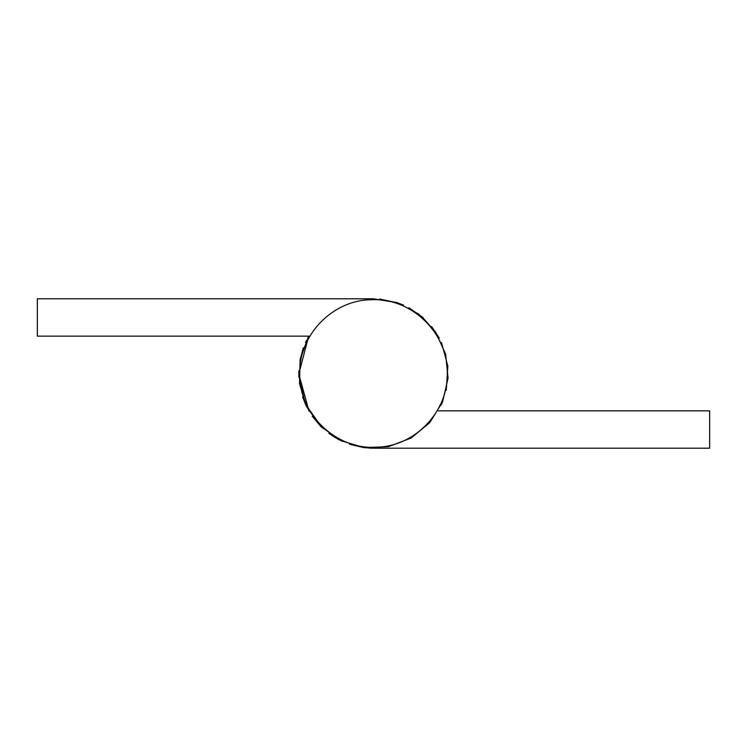 <?xml version="1.0" encoding="UTF-8"?>
<svg xmlns="http://www.w3.org/2000/svg" width="747" height="747" viewBox="0 0 747 747"><rect width="100%" height="100%" fill="white"/><g stroke="black" fill="none" stroke-linecap="round" stroke-linejoin="round"><path stroke-width="1.12" d="M299.734 373.5C298.604 414.249 336.477 450.301 377.123 447.182C415.22 446.22 448.181 411.597 447.266 373.5C448.34 333.414 411.737 297.698 371.689 299.752C332.919 299.743 298.772 334.74 299.734 373.5M550.212 448.2L682.833 448.2M373.5 448.2L709.65 448.2L709.65 410.85L438.19 410.85M371.838 448.181L369.046 448.069M363.173 447.481L349.4 444.204M339.063 439.787L331.537 435.305M322.181 427.779L305.364 404.127L298.837 375.844M300.098 359.643L303.357 347.813M307.699 338.139L308.81 336.15L308.539 336.617L309.351 337.074M379.644 299.052L397.637 302.806M408.908 307.727L423.204 317.736M431.598 326.542L439.273 338.083M442.121 403.025L441.225 405.014M372.93 448.2L364.807 447.696M342.471 441.449L328.829 433.372M320.528 426.173L312.255 416.275M306.354 406.228L302.563 396.918M298.884 377.095L298.847 370.914M300.014 360.101L303.123 348.457M305.467 342.658L306.597 340.268M396.153 302.32L403.539 305.103M421.579 316.336L435.781 332.256M441.514 342.612L447.836 366.086L446.276 390.354M64.662 336.15L197.283 336.15M309.025 411.223L298.8 373.986L308.539 336.617L300.135 359.419L299.5 383.715L306.7 406.928L320.967 426.602L340.791 440.655L364.088 447.602L388.365 446.706L411.083 438.059L429.814 422.578L442.588 401.905L448.051 378.215L445.623 354.041L435.557 331.911L418.918 314.198L397.479 302.75L373.5 298.8L37.35 298.8L37.35 336.15L309.893 336.15M373.5 298.8L397.544 302.778"/></g></svg>
